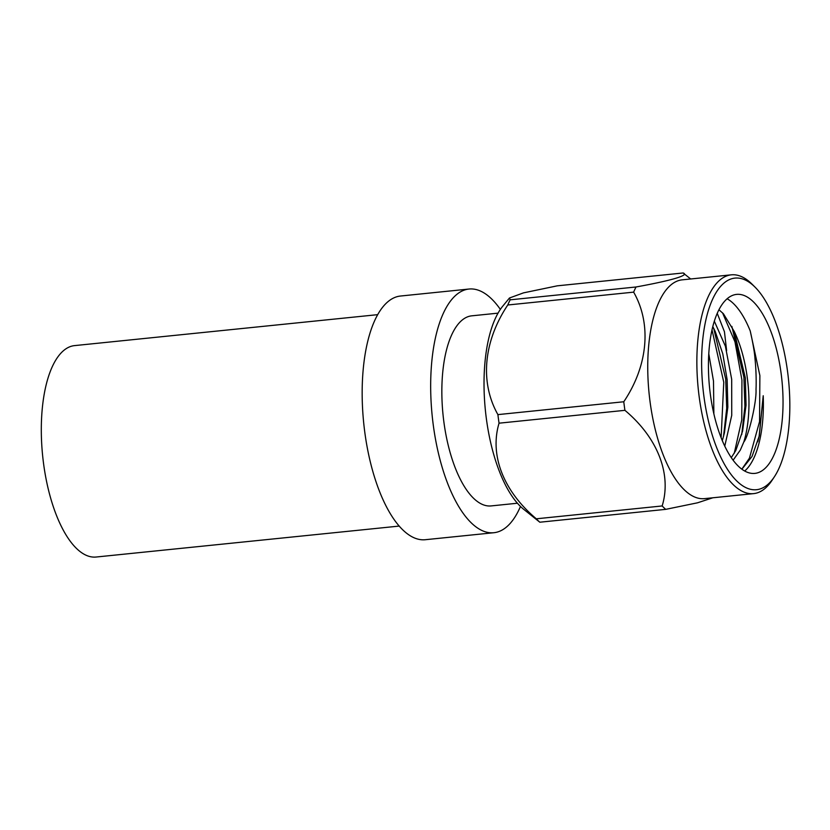 <?xml version="1.0" encoding="UTF-8"?>
<svg xmlns="http://www.w3.org/2000/svg" width="830" height="830" viewBox="0 0 830 830"><rect width="100%" height="100%" fill="white"/><g stroke="black" fill="none" stroke-linecap="round" stroke-linejoin="round"><path stroke-width="1.25" d="M520.472 506.456A122.477 49.499 -95.8 0 1 497.606 531.978A122.477 49.499 -95.8 0 1 493.881 532.715A122.477 49.499 -95.8 0 1 432.71 420.551A122.477 49.499 -95.8 0 1 465.288 289.774A122.477 49.499 -95.8 0 1 469.012 289.037A122.477 49.499 -95.8 0 1 500.345 309.382M493.881 532.715L425.375 539.708A122.477 49.499 -95.8 0 1 364.204 427.543A122.477 49.499 -95.8 0 1 396.771 296.767A122.477 49.499 -95.8 0 1 400.496 296.03L469.012 289.037M517.422 503.229L491.153 505.916A95.533 38.616 -95.8 0 1 443.438 418.424A95.533 38.616 -95.8 0 1 468.846 316.406A95.533 38.616 -95.8 0 1 471.741 315.836L498.021 313.149M738.327 466.18A89.962 36.354 -95.8 0 1 708.436 367.649A89.962 36.354 -95.8 0 1 736.594 294.391A89.962 36.354 -95.8 0 1 753.142 301.601A89.962 36.354 -95.8 0 1 783.032 400.143A89.962 36.354 -95.8 0 1 754.875 473.391A89.962 36.354 -95.8 0 1 738.327 466.18M733.118 460.204L740.339 450.047L743.815 441.996C748.639 436.362 756.753 402.011 756.016 389.312C756.41 381.738 756.057 368.178 755.01 358.954C754.595 352.594 753.007 343.247 750.216 330.9A89.962 36.354 84.2 0 0 733.492 303.604A89.962 36.354 84.2 0 0 727.111 298.759M713.696 328.296L725.7 379.04L726.717 408.277L723.542 436.383M712.005 329.832L723.77 382.246L721.125 437.701M731.873 326.418L743.898 377.183L744.904 406.42L741.74 434.526M722.536 312.837L734.975 341.887L741.937 380.099L741.771 419.876L734.249 453.305M744.707 471.025A89.962 36.354 84.2 0 0 763.216 395.734L759.108 436.435L757.749 441.778M750.216 330.9L759.875 375.554L759.554 421.588L749.438 458.15L741.833 469.168M718.936 309.714L723.449 313.802L734.249 331.471L745.33 377.868L746.046 405.196L742.591 431.092L735.795 450.514L731.292 457.631M763.216 395.734L759.305 435.781L752.032 456.479L741.885 469.209M754.491 286.599A106.365 42.994 -95.8 0 1 754.937 287.035A106.365 42.994 -95.8 0 1 788.5 379.528A106.365 42.994 -95.8 0 1 774.317 476.887A106.365 42.994 -95.8 0 1 736.978 481.193A106.365 42.994 -95.8 0 1 702.502 342.064A106.365 42.994 -95.8 0 1 754.491 286.599M754.937 287.035L751.98 284.088A109.965 44.447 84.2 0 0 751.513 283.642A109.965 44.447 84.2 0 0 731.292 274.834A109.965 44.447 84.2 0 0 696.868 364.37A109.965 44.447 84.2 0 0 733.409 484.813A109.965 44.447 84.2 0 0 753.63 493.622A109.965 44.447 84.2 0 0 772.014 480.373L774.317 476.887M731.292 274.834L682.177 279.845A109.965 44.447 84.2 0 0 647.753 369.381A109.965 44.447 84.2 0 0 684.293 489.825A109.965 44.447 84.2 0 0 704.514 498.633L753.63 493.622M712.804 497.793L697.501 502.814L665.691 509.361A127.426 51.502 -95.8 0 1 663.927 507.732A127.426 51.502 -95.8 0 1 662.164 505.958L536.304 518.802A127.426 51.502 84.2 0 0 538.058 520.576A127.426 51.502 84.2 0 0 539.822 522.215L523.595 509.226A109.965 44.447 84.2 0 1 520.566 506.549A109.965 44.447 84.2 0 1 485.052 406.783A109.965 44.447 84.2 0 1 502.856 306.031L509.475 298.001L510.149 299.827L636.019 286.983A127.426 51.502 -95.8 0 0 633.643 292.139L507.773 304.994A127.426 51.502 -95.8 0 1 510.149 299.827M726.624 350.592L724.455 331.772L717.234 313.304M690.674 278.973L683.132 272.977L557.272 285.831L523.512 292.865L509.475 298.001M499.048 423.186L624.917 410.331A127.426 51.502 -95.8 0 1 623.776 401.762L497.907 414.616A127.426 51.502 -95.8 0 0 499.048 423.186C489.493 455.141 503.302 490.976 536.304 518.802M507.773 304.994C483.537 341.317 479.688 382.391 497.907 414.616M665.691 509.361L539.822 522.215M683.132 272.977C689.792 275.155 671.709 280.509 636.019 286.983M633.643 292.139C651.861 324.001 647.971 365.791 623.776 401.762M624.917 410.331C657.765 437.846 671.833 474.304 662.164 505.958M722.318 440.637L724.403 432.949L727.848 407.053L727.142 379.725L722.785 353.839L715.211 331.44L712.783 326.584M713.862 413.786L713.499 381.126L708.779 353.756M724.766 446.104L731.738 415.322L731.687 379.269L725.399 346.224L714.319 321.148M743.815 441.996A79.078 31.955 84.2 0 0 734.249 331.471M399.24 526.075L96.145 557.023A106.25 42.942 -95.8 0 1 43.077 459.706A106.25 42.942 -95.8 0 1 71.339 346.245A106.25 42.942 -95.8 0 1 74.565 345.612L377.65 314.663M759.108 436.435L759.263 435.771"/></g></svg>
